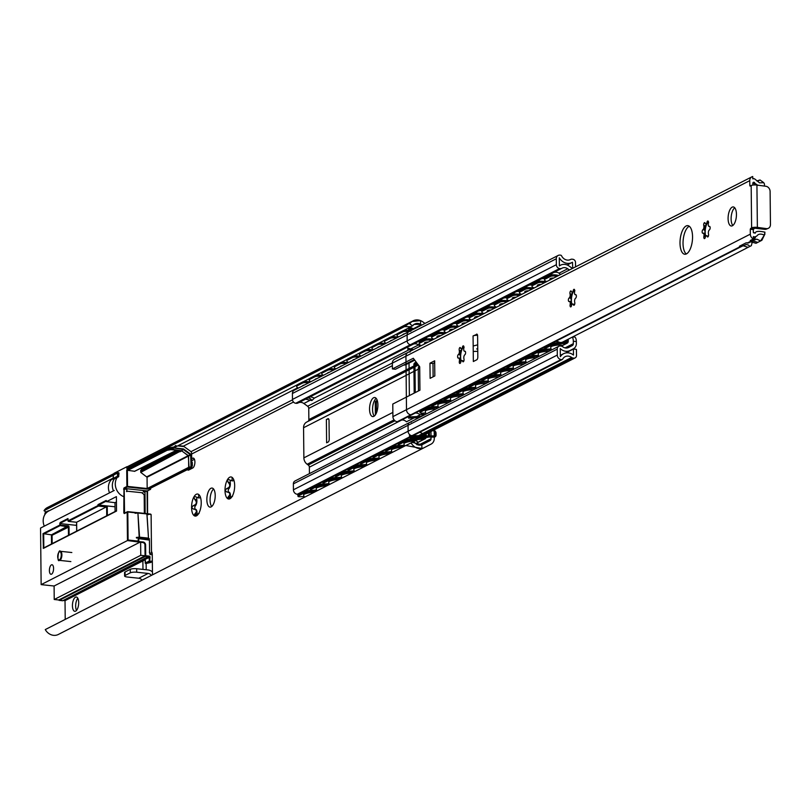 <?xml version="1.0" encoding="UTF-8"?>
<svg xmlns="http://www.w3.org/2000/svg" width="811" height="811" viewBox="0 0 811 811"><rect width="100%" height="100%" fill="white"/><g stroke="black" fill="none" stroke-linecap="round" stroke-linejoin="round"><path stroke-width="1.22" d="M199.07 513.424L194.082 515.614L194.833 513.87C197.326 511.244 196.83 509.632 193.332 509.034L191.568 507.524L193.292 505.628C196.779 504.32 197.235 502.222 194.681 499.323L193.88 496.981L194.904 496.545L198.533 497.903L198.715 494.507A11.09 4.714 96.1 0 1 199.648 495.562A11.09 4.714 96.1 0 1 201.229 502.597A11.09 4.714 96.1 0 1 198.908 513.14A11.09 4.714 96.1 0 1 197.549 515.036A11.09 4.714 96.1 0 1 194.082 515.614A11.09 4.714 96.1 0 1 191.568 507.524A11.09 4.714 96.1 0 1 193.88 496.981A11.09 4.714 96.1 0 1 198.715 494.507L200.226 496.494M199.577 495.541L198.715 494.507M193.941 509.105L195.441 509.267A4.491 1.906 96.1 0 1 195.542 509.267L193.2 509.024M195.542 509.267A4.491 1.906 96.1 0 1 196.941 514.103A1.794 0.76 -83.9 0 0 196.911 514.407M200.358 497.052A4.491 1.906 96.1 0 1 199.03 497.954A4.491 1.906 96.1 0 1 198.847 497.913M197.043 497.478A1.794 0.76 -83.9 0 0 196.789 499.546A4.491 1.906 96.1 0 1 195.4 505.861A1.794 0.76 -83.9 0 0 194.802 507.737A1.794 0.76 -83.9 0 0 195.319 509.247M232.514 496.352L227.516 498.532L228.276 496.798C230.77 494.163 230.273 492.551 226.776 491.963L225.002 490.452L226.735 488.557C230.212 487.249 230.679 485.15 228.124 482.251L227.323 479.899L228.337 479.473L231.976 480.832L232.159 477.436A11.09 4.714 96.1 0 1 233.092 478.49A11.09 4.714 96.1 0 1 234.673 485.515A11.09 4.714 96.1 0 1 232.351 496.068A11.09 4.714 96.1 0 1 230.993 497.954A11.09 4.714 96.1 0 1 227.516 498.532A11.09 4.714 96.1 0 1 225.002 490.452A11.09 4.714 96.1 0 1 227.323 479.899A11.09 4.714 96.1 0 1 232.159 477.436L233.669 479.413M233.021 478.47L232.159 477.436M227.384 492.034L228.874 492.196A4.491 1.906 96.1 0 1 228.986 492.196L226.644 491.953M228.986 492.196A4.491 1.906 96.1 0 1 230.385 497.021A1.794 0.76 -83.9 0 0 230.354 497.336M233.801 479.97A4.491 1.906 96.1 0 1 232.473 480.882A4.491 1.906 96.1 0 1 232.291 480.842M230.486 480.396A1.794 0.76 -83.9 0 0 230.233 482.474A4.491 1.906 96.1 0 1 228.844 488.78A1.794 0.76 -83.9 0 0 228.246 490.665A1.794 0.76 -83.9 0 0 228.753 492.176M213.587 489.023A9.59 4.075 -83.9 0 0 210.211 497.498A9.59 4.075 -83.9 0 0 211.712 506.51M211.124 506.895A9.59 4.075 96.1 0 1 209.998 507.128A9.59 4.075 96.1 0 1 206.977 497.153A9.59 4.075 96.1 0 1 212.056 488.06A9.59 4.075 96.1 0 1 215.189 496.737A9.59 4.075 96.1 0 1 211.124 506.895M142.026 580.189A4.795 4.187 -117 0 0 138.752 578.243L127.317 577.016A4.795 1.166 -0.6 0 1 124.61 575.992A4.795 1.166 -0.6 0 1 125.087 575.475L130.307 572.819A4.795 1.166 -0.6 0 1 136.714 572.211L136.674 568.724A4.795 1.166 179.4 0 0 130.267 569.332L130.307 572.819M125.087 575.475L125.056 571.988A4.795 1.166 179.4 0 0 124.57 572.505L124.61 575.992M125.056 571.988L130.267 569.332M136.674 568.724L148.109 569.961A8.394 7.319 -117 0 1 152.448 571.887M151.414 575.394A4.795 4.187 63 0 0 148.149 573.448L136.714 572.211M77.836 598.285A7.198 3.062 -83.9 0 0 76.528 610.399M78.697 602.563A7.198 3.062 96.1 0 1 74.794 611.322A7.198 3.062 96.1 0 1 72.524 603.84A7.198 3.062 96.1 0 1 76.335 597.018A7.198 3.062 96.1 0 1 78.697 602.563M151.495 551.51A4.795 2.038 96.1 0 1 152.265 554.673L152.478 574.847M151.86 552.2L152.022 552.707M146.132 563.493L146.203 569.748M142.969 569.403L142.878 560.918M191.66 458.722L192.653 458.215A5.038 2.139 96.1 0 1 193.241 458.093A5.038 2.139 96.1 0 1 194.883 462.655A5.038 2.139 96.1 0 1 192.754 467.988L188.781 470.015A5.038 2.139 96.1 0 1 188.193 470.137A5.038 2.139 96.1 0 1 187.321 469.539M194.437 459.31L191.913 460.597A5.038 2.139 -83.9 0 0 191.7 460.729M421.882 448.483L405.814 445.503L412.211 442.35L421.842 444.793A7.198 6.275 63 0 0 422.46 444.519A7.198 6.275 63 0 0 422.49 444.509L429.992 440.616A2.403 2.088 63 0 0 431.046 438.721L430.976 431.503L431.046 438.721A2.403 2.088 -117 0 1 429.992 440.616L422.49 444.509A7.198 6.275 -117 0 1 413.894 441.498L411.045 442.836A10.786 9.408 -117 0 0 424.133 447.702A10.786 9.408 -117 0 1 424.092 447.723A10.786 9.408 -117 0 1 421.882 448.483L421.842 444.793M420.585 324.309L413.965 324.43L411.005 326.752L404.577 326.6L411.724 321.541L420.544 320.609A10.786 9.408 -117 0 1 422.815 321.876L424.974 323.437L422.815 321.876A10.786 9.408 -117 0 0 409.798 323.934L412.687 325.89A7.198 6.275 -117 0 1 421.233 324.724A7.198 6.275 63 0 0 420.585 324.309L420.544 320.609M404.577 326.6L129.547 467.014M113.155 475.388L44.027 510.677L45.994 512.015A2.403 2.088 63 0 0 44.919 513.921L44.929 514.488M411.005 326.752L403.635 330.513M397.39 333.706L391.095 336.92M384.85 340.103L378.555 343.317M372.31 346.51L366.014 349.723M359.77 352.907L353.474 356.12M347.22 359.314L340.934 362.527M334.679 365.72L328.394 368.934M322.139 372.117L315.844 375.331M309.599 378.524L303.304 381.738M297.059 384.921L174.112 447.692M113.297 478.743L111.208 479.808M114.047 473.523L47.383 507.554A10.786 9.408 63 0 0 44.027 510.677M405.814 445.503L45.274 629.579A10.786 9.408 63 0 0 58.321 634.466A10.786 9.408 63 0 0 58.372 634.445L424.052 447.743M421.74 325.089L421.233 324.724L421.74 325.089M145.149 559.752L65.022 600.667L65.215 619.401M431.107 444.093L424.133 447.702L431.107 444.093A7.198 6.275 -117 0 0 434.28 438.396A7.198 6.275 -117 0 1 431.107 444.093M434.189 429.86L434.28 438.396L434.189 429.86M375.392 414.867L375.26 402.56A1.196 0.507 96.1 0 1 375.777 401.131L377.247 400.37M426.13 433.976L426.16 436.906A2.403 2.088 -117 0 1 424.417 439.004L412.089 440.109L411.887 438.944L424.204 437.839A1.196 1.044 63 0 0 425.076 436.784L425.055 434.524M377.419 400.958L376.851 401.242A1.196 0.507 -83.9 0 0 376.345 402.672L376.446 412.911M310.086 382.093A5.991 1.886 -170.8 0 0 302.696 381.961L297.475 384.627A5.991 1.886 -170.8 0 0 296.867 385.286L296.684 386.411A5.991 1.886 9.2 0 1 297.292 385.752L297.475 384.627M302.696 381.961L302.513 383.086A5.991 1.886 9.2 0 1 308.504 382.904M302.513 383.086L297.292 385.752M298.357 388.084A5.991 1.886 9.2 0 1 296.684 386.411M302.432 386.006A6.67 2.098 9.2 0 1 303.071 385.387A6.67 2.098 9.2 0 1 304.429 384.982M304.003 496.423L301.317 496.667A5.991 0.973 -10.1 0 1 298.022 496.383A5.991 0.973 -10.1 0 1 298.63 495.815L298.428 494.649A5.991 0.973 169.9 0 0 297.819 495.217L298.022 496.383M310.937 490.229A5.991 0.973 169.9 0 0 303.649 491.983L298.428 494.649M303.649 491.983L303.861 493.149L298.63 495.815M303.861 493.149A5.991 0.973 -10.1 0 1 311.769 491.334L311.586 490.331M322.626 375.696A5.991 1.886 -170.8 0 0 315.236 375.564L310.015 378.23A5.991 1.886 -170.8 0 0 309.407 378.889L309.224 380.014A5.991 1.886 9.2 0 1 309.832 379.355L310.015 378.23M315.236 375.564L315.053 376.689A5.991 1.886 9.2 0 1 321.044 376.507M315.053 376.689L309.832 379.355M310.897 381.687A5.991 1.886 9.2 0 1 309.224 380.014M314.972 379.599A6.67 2.098 9.2 0 1 315.611 378.98A6.67 2.098 9.2 0 1 316.969 378.585M316.543 490.026L313.857 490.27A5.991 0.973 -10.1 0 1 310.572 489.976A5.991 0.973 -10.1 0 1 311.171 489.408L310.968 488.242A5.991 0.973 169.9 0 0 310.36 488.82L310.572 489.976M323.477 483.832A5.991 0.973 169.9 0 0 316.189 485.576L310.968 488.242M316.189 485.576L316.402 486.742L311.171 489.408M316.402 486.742A5.991 0.973 -10.1 0 1 324.309 484.927L324.126 483.924M335.166 369.289A5.991 1.886 -170.8 0 0 327.776 369.157L322.555 371.823A5.991 1.886 -170.8 0 0 321.947 372.482L321.764 373.607A5.991 1.886 9.2 0 1 322.373 372.948L322.555 371.823M327.776 369.157L327.593 370.282A5.991 1.886 9.2 0 1 333.585 370.1M327.593 370.282L322.373 372.948M323.437 375.28A5.991 1.886 9.2 0 1 321.764 373.607M327.512 373.202A6.67 2.098 9.2 0 1 328.151 372.584A6.67 2.098 9.2 0 1 329.509 372.178M329.084 483.62L326.397 483.863A5.991 0.973 -10.1 0 1 323.113 483.579A5.991 0.973 -10.1 0 1 323.711 483.011L323.508 481.846A5.991 0.973 169.9 0 0 322.9 482.413L323.113 483.579M336.018 477.426A5.991 0.973 169.9 0 0 328.739 479.179L323.508 481.846M328.739 479.179L328.942 480.345L323.711 483.011M328.942 480.345A5.991 0.973 -10.1 0 1 336.849 478.531L336.666 477.527M347.706 362.892A5.991 1.886 -170.8 0 0 340.316 362.76L335.095 365.426A5.991 1.886 -170.8 0 0 334.497 366.085L334.314 367.201A5.991 1.886 9.2 0 1 334.913 366.552L335.095 365.426M340.316 362.76L340.133 363.875A5.991 1.886 9.2 0 1 346.125 363.693M340.133 363.875L334.913 366.552M335.977 368.873A5.991 1.886 9.2 0 1 334.314 367.201M340.052 366.795A6.67 2.098 9.2 0 1 340.691 366.177A6.67 2.098 9.2 0 1 342.049 365.781M341.624 477.223L338.937 477.466A5.991 0.973 -10.1 0 1 335.653 477.172A5.991 0.973 -10.1 0 1 336.261 476.604L336.048 475.439A5.991 0.973 169.9 0 0 335.44 476.006L335.653 477.172M348.558 471.029A5.991 0.973 169.9 0 0 341.279 472.772L336.048 475.439M341.279 472.772L341.482 473.938L336.261 476.604M341.482 473.938A5.991 0.973 -10.1 0 1 349.389 472.124L349.206 471.12M360.246 356.485A5.991 1.886 -170.8 0 0 352.856 356.353L347.635 359.02A5.991 1.886 -170.8 0 0 347.037 359.678L346.855 360.804A5.991 1.886 9.2 0 1 347.453 360.145L347.635 359.02M352.856 356.353L352.673 357.479A5.991 1.886 9.2 0 1 358.665 357.296M352.673 357.479L347.453 360.145M348.517 362.476A5.991 1.886 9.2 0 1 346.855 360.804M352.592 360.398A6.67 2.098 9.2 0 1 353.231 359.78A6.67 2.098 9.2 0 1 354.589 359.374M354.174 470.816L351.477 471.059A5.991 0.973 -10.1 0 1 348.193 470.775A5.991 0.973 -10.1 0 1 348.801 470.208L348.588 469.042A5.991 0.973 169.9 0 0 347.98 469.61L348.193 470.775M361.098 464.622A5.991 0.973 169.9 0 0 353.819 466.376L348.588 469.042M353.819 466.376L354.022 467.531L348.801 470.208M354.022 467.531A5.991 0.973 -10.1 0 1 361.929 465.727L361.747 464.723M372.786 350.078A5.991 1.886 -170.8 0 0 365.396 349.946L360.175 352.623A5.991 1.886 -170.8 0 0 359.577 353.272L359.395 354.397A5.991 1.886 9.2 0 1 359.993 353.738L360.175 352.623M365.396 349.946L365.214 351.072A5.991 1.886 9.2 0 1 371.205 350.889M365.214 351.072L359.993 353.738M361.057 356.07A5.991 1.886 9.2 0 1 359.395 354.397M365.132 353.991A6.67 2.098 9.2 0 1 365.771 353.373A6.67 2.098 9.2 0 1 367.13 352.978M366.714 464.419L364.017 464.652A5.991 0.973 -10.1 0 1 360.733 464.368A5.991 0.973 -10.1 0 1 361.341 463.801L361.128 462.635A5.991 0.973 169.9 0 0 360.52 463.203L360.733 464.368M373.648 458.215A5.991 0.973 169.9 0 0 366.359 459.969L361.128 462.635M366.359 459.969L366.562 461.135L361.341 463.801M366.562 461.135A5.991 0.973 -10.1 0 1 374.469 459.32L374.297 458.316M385.326 343.682A5.991 1.886 -170.8 0 0 377.936 343.55L372.715 346.216A5.991 1.886 -170.8 0 0 372.117 346.875L371.935 348A5.991 1.886 9.2 0 1 372.533 347.341L372.715 346.216M377.936 343.55L377.754 344.675A5.991 1.886 9.2 0 1 383.745 344.493M377.754 344.675L372.533 347.341M373.597 349.673A5.991 1.886 9.2 0 1 371.935 348M377.673 347.584A6.67 2.098 9.2 0 1 378.311 346.966A6.67 2.098 9.2 0 1 379.67 346.571M379.254 458.012L376.557 458.256A5.991 0.973 -10.1 0 1 373.273 457.972A5.991 0.973 -10.1 0 1 373.881 457.394L373.668 456.238A5.991 0.973 169.9 0 0 373.06 456.806L373.273 457.972M386.188 451.818A5.991 0.973 169.9 0 0 378.899 453.562L373.668 456.238M378.899 453.562L379.102 454.728L373.881 457.394M379.102 454.728A5.991 0.973 -10.1 0 1 387.009 452.923L386.837 451.909M397.866 337.275A5.991 1.886 -170.8 0 0 390.476 337.143L385.255 339.809A5.991 1.886 -170.8 0 0 384.657 340.468L384.475 341.593A5.991 1.886 9.2 0 1 385.073 340.934L385.255 339.809M390.476 337.143L390.294 338.268A5.991 1.886 9.2 0 1 396.285 338.086M390.294 338.268L385.073 340.934M386.137 343.266A5.991 1.886 9.2 0 1 384.475 341.593M390.213 341.188A6.67 2.098 9.2 0 1 390.851 340.569A6.67 2.098 9.2 0 1 392.21 340.164M391.794 451.605L389.098 451.849A5.991 0.973 -10.1 0 1 385.813 451.565A5.991 0.973 -10.1 0 1 386.421 450.997L386.208 449.831A5.991 0.973 169.9 0 0 385.6 450.399L385.813 451.565M398.728 445.411A5.991 0.973 169.9 0 0 391.439 447.165L386.208 449.831M391.439 447.165L391.642 448.331A5.991 0.973 -10.1 0 1 399.549 446.516L399.377 445.513M404.03 442.005A6.67 6.67 0 0 0 404.709 446.07L399.549 446.516M304.399 494.193A6.67 1.075 -10.1 0 1 314.567 492.095M316.939 487.796A6.67 1.075 -10.1 0 1 327.107 485.688M329.479 481.389A6.67 1.075 -10.1 0 1 339.647 479.291M342.029 474.982A6.67 1.075 -10.1 0 1 352.187 472.884M354.569 468.586A6.67 1.075 -10.1 0 1 364.727 466.487M367.109 462.179A6.67 1.075 -10.1 0 1 377.267 460.08M379.649 455.782A6.67 1.075 -10.1 0 1 389.807 453.684M392.189 449.375A6.67 1.075 -10.1 0 1 402.347 447.277M410.407 330.878A5.991 1.886 -170.8 0 0 403.016 330.746L397.795 333.412A5.991 1.886 -170.8 0 0 397.197 334.071L397.015 335.186A5.991 1.886 9.2 0 1 397.613 334.537L397.795 333.412M403.016 330.746L402.834 331.861A5.991 1.886 9.2 0 1 408.825 331.689M402.834 331.861L397.613 334.537M398.677 336.869A5.991 1.886 9.2 0 1 397.015 335.186M402.753 334.781A6.67 2.098 9.2 0 1 403.391 334.162A6.67 2.098 9.2 0 1 404.75 333.767M404.334 445.209L401.638 445.452A5.991 0.973 -10.1 0 1 398.353 445.158A5.991 0.973 -10.1 0 1 398.961 444.59L398.748 443.424A5.991 0.973 169.9 0 0 398.15 443.992L398.353 445.158M411.887 438.944A5.991 0.973 169.9 0 0 403.979 440.758L404.182 441.924L398.961 444.59M403.979 440.758L398.748 443.424M404.182 441.924A5.991 0.973 -10.1 0 1 412.089 440.109M404.73 442.978A6.67 1.075 -10.1 0 1 412.018 441.133A6.67 1.075 -10.1 0 1 417.178 441.275A6.67 1.075 -10.1 0 1 417.107 441.478M316.908 490.868L311.769 491.334M328.79 480.416A6.67 6.67 0 0 0 329.459 484.491L324.309 484.927M341.33 474.019A6.67 6.67 0 0 0 341.999 478.084L336.849 478.531M354.529 471.667L349.389 472.124M366.41 461.216A6.67 6.67 0 0 0 367.089 465.281L361.929 465.727M379.609 458.854L374.469 459.32M392.159 452.457L387.009 452.923M391.642 448.331L386.421 450.997M307.886 397.968A4.795 4.258 -109.5 0 1 311.89 400.553L305.544 399.154M305.311 399.276L561.82 268.319A3.599 3.132 -117 0 1 560.219 268.603L559.631 268.542A3.599 3.132 -117 0 1 556.356 264.7L556.295 258.77A4.197 3.66 -117 0 1 558.161 255.445A4.197 3.66 -117 0 1 560.026 255.11L560.644 255.171A1.196 1.044 -117 0 1 561.597 255.881A7.198 6.275 63 0 0 570.498 259.52A7.198 6.275 63 0 0 570.63 259.449A3.001 2.615 -117 0 1 572.019 259.185L572.789 259.267A3.001 2.615 -117 0 1 575.516 262.47L575.557 266.86M308.515 397.643L310.542 396.782L314.425 398.079L311.89 400.553M569.413 270.002L567.71 268.765A6.235 5.434 63 0 0 562.124 268.147A6.235 5.434 63 0 0 561.932 268.259A3.599 3.132 -117 0 1 561.82 268.319M298.509 402.753A6.235 5.434 -117 0 1 303.841 403.493L307.643 406.25A2.403 2.088 -117 0 1 308.738 408.379L308.859 419.591A2.403 2.088 -117 0 1 307.795 421.487L306.73 422.044A7.198 6.275 63 0 0 303.557 427.742L303.872 457.87A7.198 6.275 63 0 0 307.166 464.257L308.251 465.048A2.403 2.088 -117 0 1 309.356 467.177L309.427 473.624M558.161 255.445L294.292 390.162A4.197 3.66 63 0 0 292.416 393.497L292.477 399.428A3.599 3.132 63 0 0 295.751 403.26L296.35 403.32A3.599 3.132 63 0 0 298.053 402.976L304.946 399.468M573.671 337.072A5.991 2.545 96.1 0 1 574.37 336.92A5.991 2.545 96.1 0 1 576.347 341.553L576.368 343.519A6.589 5.748 -117 0 1 573.458 348.74L570.082 350.494A9.59 8.363 -117 0 1 570.042 350.514A9.59 8.363 -117 0 1 560.249 348.548L560.34 356.688A10.553 9.205 -117 0 1 563.584 353.697A10.553 9.205 -117 0 1 573.468 355.066L573.407 349.034L576.428 349.369L576.489 355.502A3.001 2.615 -117 0 1 573.823 358.127L573.053 358.036A3.001 2.615 -117 0 1 571.654 357.469A7.198 6.275 63 0 0 565.105 356.688A7.198 6.275 63 0 0 562.672 359.111A1.196 1.044 -117 0 1 561.739 359.608L561.121 359.547A4.197 3.66 -117 0 1 557.299 355.066L557.238 349.135A3.599 3.132 -117 0 1 560.442 345.993L561.03 346.064A3.599 3.132 -117 0 1 562.753 346.773A6.235 5.434 63 0 0 568.511 347.524A6.235 5.434 63 0 0 568.541 347.513L572.292 345.567A2.403 2.088 63 0 0 573.347 343.671L573.326 341.228A5.991 2.545 -83.9 0 0 572.262 337.143M311.059 487.776A23.975 20.457 -123.7 0 1 312.042 487.695M315.966 485.272L315.58 485.89M328.678 418.983A4.552 1.105 179.4 0 0 326.377 419.54L327.958 418.729A2.403 1.024 -83.9 0 1 328.242 418.669A2.403 1.024 -83.9 0 1 329.033 420.524L329.225 439.126A2.403 1.024 -83.9 0 1 328.202 441.995L326.62 442.796A4.552 1.105 -0.6 0 1 326.681 442.765M376.192 398.363A9.59 4.075 -83.9 0 0 372.695 406.94A9.59 4.075 -83.9 0 0 374.287 416.063M373.83 416.357A9.59 4.075 96.1 0 1 372.705 416.59A9.59 4.075 96.1 0 1 369.674 406.615A9.59 4.075 96.1 0 1 374.753 397.522A9.59 4.075 96.1 0 1 377.885 406.199A9.59 4.075 96.1 0 1 373.83 416.357M572.748 268.299L572.495 262.247A10.553 9.205 -117 0 1 572.019 262.511A10.553 9.205 -117 0 1 559.296 257.797L559.387 265.947A9.59 8.363 -117 0 1 560.604 265.156A9.59 8.363 -117 0 1 569.19 266.109L572.434 268.461M573.407 349.034L565.733 352.957M558.84 346.277L294.971 481.004A3.599 3.132 63 0 0 293.369 483.863L293.43 489.793A4.197 3.66 63 0 0 297.242 494.264L297.86 494.335A1.196 1.044 63 0 0 298.783 493.858M421.355 345.598A5.991 1.815 7.4 0 1 419.115 343.834A5.991 1.815 7.4 0 1 419.713 343.175L419.865 342.039A5.991 1.815 -172.6 0 0 419.267 342.698L419.115 343.834M433.023 339.637L433.044 339.464A5.991 1.815 -172.6 0 0 425.086 339.373L424.944 340.508L419.713 343.175M425.086 339.373L419.865 342.039M424.751 343.864A5.707 1.723 7.4 0 1 424.437 343.185A5.707 1.723 7.4 0 1 428.279 342.06M424.944 340.508A5.991 1.815 7.4 0 1 431.675 340.326M425.653 412.971L423.312 413.103A5.991 1.064 -8.3 0 1 419.997 412.637A5.991 1.064 -8.3 0 1 420.595 412.049L420.422 410.883A5.991 1.064 171.7 0 0 419.824 411.471L419.997 412.637M433.256 406.615A5.991 1.064 171.7 0 0 425.653 408.217L420.422 410.883M425.653 408.217L425.826 409.383L420.595 412.049M425.826 409.383A5.991 1.064 -8.3 0 1 433.763 407.761L433.601 406.666M433.895 339.191A5.991 1.815 7.4 0 1 431.655 337.427A5.991 1.815 7.4 0 1 432.253 336.768L432.405 335.632A5.991 1.815 -172.6 0 0 431.807 336.291L431.655 337.427M445.563 333.23L445.584 333.068A5.991 1.815 -172.6 0 0 437.626 332.966L432.405 335.632M437.626 332.966L437.484 334.102A5.991 1.815 7.4 0 1 444.215 333.919M438.193 406.575L435.852 406.696A5.991 1.064 -8.3 0 1 432.537 406.23A5.991 1.064 -8.3 0 1 433.135 405.652L432.962 404.476A5.991 1.064 171.7 0 0 432.364 405.064L432.537 406.23M445.797 400.218A5.991 1.064 171.7 0 0 438.193 401.81L432.962 404.476M438.193 401.81L438.366 402.976L433.135 405.652M438.366 402.976A5.991 1.064 -8.3 0 1 446.303 401.364L446.141 400.269M446.435 332.794A5.991 1.815 7.4 0 1 444.195 331.03A5.991 1.815 7.4 0 1 444.793 330.371L444.945 329.236A5.991 1.815 -172.6 0 0 444.347 329.895L444.195 331.03M458.103 326.833L458.124 326.661A5.991 1.815 -172.6 0 0 450.166 326.569L444.945 329.236M450.166 326.569L450.024 327.695A5.991 1.815 7.4 0 1 456.755 327.522M450.734 400.168L448.392 400.299A5.991 1.064 -8.3 0 1 445.077 399.833A5.991 1.064 -8.3 0 1 445.675 399.245L445.503 398.079A5.991 1.064 171.7 0 0 444.904 398.667L445.077 399.833M458.337 393.811A5.991 1.064 171.7 0 0 450.734 395.413L445.503 398.079M450.734 395.413L450.906 396.579L445.675 399.245M450.906 396.579A5.991 1.064 -8.3 0 1 458.844 394.957L458.681 393.862M458.975 326.387A5.991 1.815 7.4 0 1 456.735 324.623A5.991 1.815 7.4 0 1 457.333 323.964L457.485 322.829A5.991 1.815 -172.6 0 0 456.887 323.488L456.735 324.623M470.644 320.426L470.664 320.264A5.991 1.815 -172.6 0 0 462.706 320.163L457.485 322.829M462.706 320.163L462.564 321.298A5.991 1.815 7.4 0 1 469.305 321.115M463.274 393.771L460.932 393.893A5.991 1.064 -8.3 0 1 457.617 393.426A5.991 1.064 -8.3 0 1 458.215 392.838L458.043 391.672A5.991 1.064 171.7 0 0 457.445 392.26L457.617 393.426M470.877 387.405A5.991 1.064 171.7 0 0 463.274 389.006L458.043 391.672M463.274 389.006L463.446 390.172L458.215 392.838M463.446 390.172A5.991 1.064 -8.3 0 1 471.384 388.56L471.221 387.465M471.515 319.99A5.991 1.815 7.4 0 1 469.275 318.216A5.991 1.815 7.4 0 1 469.883 317.557L470.025 316.432A5.991 1.815 -172.6 0 0 469.427 317.091L469.275 318.216M483.184 314.029L483.204 313.857A5.991 1.815 -172.6 0 0 475.246 313.756L470.025 316.432M475.246 313.756L475.104 314.891A5.991 1.815 7.4 0 1 481.846 314.709M475.824 387.364L473.472 387.486A5.991 1.064 -8.3 0 1 470.157 387.029A5.991 1.064 -8.3 0 1 470.755 386.441L470.583 385.276A5.991 1.064 171.7 0 0 469.985 385.854L470.157 387.029M483.417 381.008A5.991 1.064 171.7 0 0 475.814 382.61L470.583 385.276M475.814 382.61L475.986 383.775L470.755 386.441M475.986 383.775A5.991 1.064 -8.3 0 1 483.924 382.153L483.761 381.058M484.055 313.583A5.991 1.815 7.4 0 1 481.815 311.819A5.991 1.815 7.4 0 1 482.423 311.16L482.565 310.025A5.991 1.815 -172.6 0 0 481.967 310.684L481.815 311.819M495.724 307.622L495.744 307.46A5.991 1.815 -172.6 0 0 487.796 307.359L482.565 310.025M487.796 307.359L487.644 308.494A5.991 1.815 7.4 0 1 494.386 308.312M488.364 380.957L486.012 381.089A5.991 1.064 -8.3 0 1 482.697 380.623A5.991 1.064 -8.3 0 1 483.295 380.035L483.133 378.869A5.991 1.064 171.7 0 0 482.525 379.457L482.697 380.623M495.957 374.601A5.991 1.064 171.7 0 0 488.354 376.203L483.133 378.869M488.354 376.203L488.526 377.368L483.295 380.035M488.526 377.368A5.991 1.064 -8.3 0 1 496.464 375.746L496.302 374.652M496.596 307.176A5.991 1.815 7.4 0 1 494.355 305.412A5.991 1.815 7.4 0 1 494.963 304.754L495.105 303.618A5.991 1.815 -172.6 0 0 494.507 304.287L494.355 305.412M508.264 301.226L508.284 301.053A5.991 1.815 -172.6 0 0 500.336 300.952L495.105 303.618M500.336 300.952L500.184 302.087A5.991 1.815 7.4 0 1 506.926 301.905M500.904 374.56L498.552 374.682A5.991 1.064 -8.3 0 1 495.237 374.216A5.991 1.064 -8.3 0 1 495.835 373.638L495.673 372.472A5.991 1.064 171.7 0 0 495.065 373.05L495.237 374.216M508.497 368.204A5.991 1.064 171.7 0 0 500.894 369.796L495.673 372.472M500.894 369.796L501.066 370.972L495.835 373.638M501.066 370.972A5.991 1.064 -8.3 0 1 509.004 369.35L508.842 368.255M509.136 300.78A5.991 1.815 7.4 0 1 506.905 299.016A5.991 1.815 7.4 0 1 507.504 298.357L507.645 297.221A5.991 1.815 -172.6 0 0 507.047 297.88L506.905 299.016M520.804 294.819L520.834 294.646A5.991 1.815 -172.6 0 0 512.876 294.555L507.645 297.221M512.876 294.555L512.724 295.68A5.991 1.815 7.4 0 1 519.466 295.508M513.444 368.153L511.092 368.285A5.991 1.064 -8.3 0 1 507.777 367.819A5.991 1.064 -8.3 0 1 508.385 367.231L508.213 366.065A5.991 1.064 171.7 0 0 507.605 366.653L507.777 367.819M521.037 361.797A5.991 1.064 171.7 0 0 513.434 363.399L508.213 366.065M513.434 363.399L513.606 364.565L508.385 367.231M513.606 364.565A5.991 1.064 -8.3 0 1 521.544 362.943L521.382 361.848M521.676 294.373A5.991 1.815 7.4 0 1 519.445 292.609A5.991 1.815 7.4 0 1 520.044 291.95L520.186 290.814A5.991 1.815 -172.6 0 0 519.587 291.473L519.445 292.609M533.344 288.412L533.374 288.25A5.991 1.815 -172.6 0 0 525.416 288.148L520.186 290.814M525.416 288.148L525.264 289.284A5.991 1.815 7.4 0 1 532.006 289.101M525.984 361.757L523.632 361.878A5.991 1.064 -8.3 0 1 520.317 361.412A5.991 1.064 -8.3 0 1 520.926 360.834L520.753 359.658A5.991 1.064 171.7 0 0 520.145 360.246L520.317 361.412M533.577 355.4A5.991 1.064 171.7 0 0 525.974 356.992L520.753 359.658M525.974 356.992L526.146 358.158L520.926 360.834M526.146 358.158A5.991 1.064 -8.3 0 1 534.084 356.546L533.922 355.451M534.216 287.976A5.991 1.815 7.4 0 1 531.986 286.212A5.991 1.815 7.4 0 1 532.584 285.543L532.726 284.418A5.991 1.815 -172.6 0 0 532.128 285.077L531.986 286.212M545.884 282.015L545.915 281.843A5.991 1.815 -172.6 0 0 537.957 281.752L532.726 284.418M537.957 281.752L537.805 282.877L532.584 285.543M537.805 282.877A5.991 1.815 7.4 0 1 544.546 282.704M538.524 355.35L536.172 355.471A5.991 1.064 -8.3 0 1 532.857 355.015A5.991 1.064 -8.3 0 1 533.466 354.427L533.293 353.261A5.991 1.064 171.7 0 0 532.685 353.849L532.857 355.015M546.117 348.994A5.991 1.064 171.7 0 0 538.514 350.595L538.686 351.761L533.466 354.427M538.514 350.595L533.293 353.261M538.24 353.637A5.707 1.014 -8.3 0 1 538.169 353.505A5.707 1.014 -8.3 0 1 542.255 351.923A5.707 1.014 -8.3 0 1 548.682 351.467M551.46 349.886L546.624 350.139L546.462 349.044M538.686 351.761A5.991 1.064 -8.3 0 1 546.624 350.139M437.291 337.457A5.707 1.723 7.4 0 1 436.977 336.778A5.707 1.723 7.4 0 1 440.819 335.653M449.831 331.06A5.707 1.723 7.4 0 1 449.517 330.381A5.707 1.723 7.4 0 1 453.369 329.256M462.371 324.653A5.707 1.723 7.4 0 1 462.057 323.974A5.707 1.723 7.4 0 1 465.909 322.849M474.911 318.257A5.707 1.723 7.4 0 1 474.597 317.577A5.707 1.723 7.4 0 1 478.449 316.442M487.452 311.85A5.707 1.723 7.4 0 1 487.137 311.171A5.707 1.723 7.4 0 1 490.99 310.045M499.992 305.443A5.707 1.723 7.4 0 1 499.677 304.764A5.707 1.723 7.4 0 1 503.53 303.638M512.532 299.046A5.707 1.723 7.4 0 1 512.217 298.367A5.707 1.723 7.4 0 1 516.07 297.242M525.072 292.639A5.707 1.723 7.4 0 1 524.758 291.96A5.707 1.723 7.4 0 1 528.61 290.835M537.612 286.242A5.707 1.723 7.4 0 1 537.298 285.563A5.707 1.723 7.4 0 1 541.15 284.438M425.38 411.258A5.707 1.014 -8.3 0 1 425.299 411.136A5.707 1.014 -8.3 0 1 429.394 409.545A5.707 1.014 -8.3 0 1 435.811 409.089M437.92 404.861A5.707 1.014 -8.3 0 1 437.849 404.73A5.707 1.014 -8.3 0 1 441.934 403.138A5.707 1.014 -8.3 0 1 448.351 402.692M450.46 398.454A5.707 1.014 -8.3 0 1 450.389 398.323A5.707 1.014 -8.3 0 1 454.474 396.741A5.707 1.014 -8.3 0 1 460.891 396.285M463 392.048A5.707 1.014 -8.3 0 1 462.929 391.926A5.707 1.014 -8.3 0 1 467.014 390.334A5.707 1.014 -8.3 0 1 473.431 389.888M475.54 385.651A5.707 1.014 -8.3 0 1 475.469 385.519A5.707 1.014 -8.3 0 1 479.554 383.938A5.707 1.014 -8.3 0 1 485.971 383.481M488.08 379.244A5.707 1.014 -8.3 0 1 488.009 379.122A5.707 1.014 -8.3 0 1 492.095 377.531A5.707 1.014 -8.3 0 1 498.512 377.085M500.62 372.847A5.707 1.014 -8.3 0 1 500.549 372.715A5.707 1.014 -8.3 0 1 504.635 371.124A5.707 1.014 -8.3 0 1 511.052 370.678M513.16 366.44A5.707 1.014 -8.3 0 1 513.089 366.319A5.707 1.014 -8.3 0 1 517.175 364.727A5.707 1.014 -8.3 0 1 523.592 364.271M525.7 360.043A5.707 1.014 -8.3 0 1 525.629 359.912A5.707 1.014 -8.3 0 1 529.715 358.32A5.707 1.014 -8.3 0 1 536.142 357.874M546.756 281.569A5.991 1.815 7.4 0 1 544.526 279.805A5.991 1.815 7.4 0 1 545.124 279.146L545.266 278.011A5.991 1.815 -172.6 0 0 544.668 278.67L544.526 279.805M558.434 275.608L558.455 275.446A5.991 1.815 -172.6 0 0 550.497 275.345L545.266 278.011M550.497 275.345L550.345 276.48A5.991 1.815 7.4 0 1 557.086 276.298M550.152 279.836A5.707 1.723 7.4 0 1 549.838 279.156A5.707 1.723 7.4 0 1 553.69 278.031M550.345 276.48L545.124 279.146M551.064 348.953L548.712 349.075A5.991 1.064 -8.3 0 1 545.397 348.608A5.991 1.064 -8.3 0 1 546.006 348.02L545.833 346.855A5.991 1.064 171.7 0 0 545.225 347.443L545.397 348.608M568.227 339.201L568.247 341.249A2.403 2.088 -117 0 1 566.433 343.347L559.164 343.742L558.992 342.566A5.991 1.064 171.7 0 0 551.054 344.188L551.227 345.354L546.006 348.02M551.054 344.188L545.833 346.855M550.781 347.23A5.707 1.014 -8.3 0 1 550.71 347.108A5.707 1.014 -8.3 0 1 556.204 345.273A5.707 1.014 -8.3 0 1 562.003 345.445A5.707 1.014 -8.3 0 1 561.972 345.587M551.227 345.354A5.991 1.064 -8.3 0 1 559.164 343.742M438.599 407.507L433.763 407.761M558.992 342.566L566.271 342.181A1.196 1.044 63 0 0 567.173 341.127L567.163 339.748M451.139 401.1L446.303 401.364M437.484 334.102L432.253 336.768M463.679 394.704L458.844 394.957M450.024 327.695L444.793 330.371M476.219 388.297L471.384 388.56M462.564 321.298L457.333 323.964M488.759 381.9L483.924 382.153M475.104 314.891L469.883 317.557M501.299 375.493L496.464 375.746M487.644 308.494L482.423 311.16M513.839 369.086L509.004 369.35M500.184 302.087L494.963 304.754M526.38 362.689L521.544 362.943M512.724 295.68L507.504 298.357M538.92 356.282L534.084 356.546M525.264 289.284L520.044 291.95M686.43 253.904A14.385 6.113 96.1 0 1 684.737 254.249A14.385 6.113 96.1 0 1 680.196 239.286A14.385 6.113 96.1 0 1 687.819 225.64A14.385 6.113 96.1 0 1 692.513 238.657A14.385 6.113 96.1 0 1 686.43 253.904M689.279 226.249A14.385 6.113 -83.9 0 0 683.217 239.62A14.385 6.113 -83.9 0 0 686.299 253.965M464.105 347.25L462.229 348.203M461.246 348.781A2.524 1.075 -83.9 0 0 462.463 347.078A1.794 0.76 96.1 0 1 463.334 345.851A1.794 0.76 96.1 0 1 463.841 348.122A2.524 1.075 -83.9 0 0 464.551 351.305A2.524 1.075 -83.9 0 0 464.815 351.264A1.794 0.76 96.1 0 1 465.007 351.224A1.794 0.76 96.1 0 1 465.595 352.836A1.794 0.76 96.1 0 1 464.855 354.752A2.524 1.075 -83.9 0 0 463.953 358.837A1.794 0.76 96.1 0 1 463.902 360.804A1.794 0.76 96.1 0 1 463.081 361.818A1.794 0.76 96.1 0 1 462.615 361.28A2.524 1.075 -83.9 0 0 461.956 360.53A2.524 1.075 -83.9 0 0 460.739 362.233A1.794 0.76 96.1 0 1 459.867 363.46A1.794 0.76 96.1 0 1 459.361 361.189A2.524 1.075 -83.9 0 0 458.661 358.006A2.524 1.075 -83.9 0 0 458.387 358.046A1.794 0.76 96.1 0 1 458.195 358.087A1.794 0.76 96.1 0 1 457.607 356.475A1.794 0.76 96.1 0 1 458.347 354.559A2.524 1.075 -83.9 0 0 459.249 350.464A1.794 0.76 96.1 0 1 459.31 348.507A1.794 0.76 96.1 0 1 460.121 347.493A1.794 0.76 96.1 0 1 460.587 348.031A2.524 1.075 -83.9 0 0 461.246 348.781L461.733 348.689M462.108 360.571L463.78 361.138M462.513 348.345A9.174 3.903 -83.9 0 0 460.628 357.022L460.019 358.229L458.661 358.006M460.202 358.3L461.023 361.392M462.544 348.294L460.881 350.646L459.989 354.742L460.628 357.022A9.174 3.903 -83.9 0 0 461.175 361.098M574.877 290.693L573.002 291.646M572.019 292.224A2.524 1.075 -83.9 0 0 573.245 290.52A1.794 0.76 96.1 0 1 574.107 289.294A1.794 0.76 96.1 0 1 574.614 291.565A2.524 1.075 -83.9 0 0 575.323 294.748A2.524 1.075 -83.9 0 0 575.587 294.707A1.794 0.76 96.1 0 1 575.78 294.667A1.794 0.76 96.1 0 1 576.368 296.279A1.794 0.76 96.1 0 1 575.628 298.195A2.524 1.075 -83.9 0 0 574.725 302.29A1.794 0.76 96.1 0 1 574.675 304.247A1.794 0.76 96.1 0 1 573.853 305.26A1.794 0.76 96.1 0 1 573.387 304.723A2.524 1.075 -83.9 0 0 572.738 303.973A2.524 1.075 -83.9 0 0 571.512 305.676A1.794 0.76 96.1 0 1 570.64 306.903A1.794 0.76 96.1 0 1 570.143 304.632A2.524 1.075 -83.9 0 0 569.434 301.449A2.524 1.075 -83.9 0 0 569.16 301.489A1.794 0.76 96.1 0 1 568.967 301.53A1.794 0.76 96.1 0 1 568.379 299.918A1.794 0.76 96.1 0 1 569.129 298.002A2.524 1.075 -83.9 0 0 570.021 293.906A1.794 0.76 96.1 0 1 570.082 291.95A1.794 0.76 96.1 0 1 570.893 290.936A1.794 0.76 96.1 0 1 571.37 291.473A2.524 1.075 -83.9 0 0 572.019 292.224L572.505 292.132M572.88 304.013L574.553 304.581M573.286 291.788A9.174 3.903 -83.9 0 0 571.4 300.465L570.549 301.57M570.974 301.743L571.796 304.835M573.316 291.737L571.664 294.089L570.762 298.184L571.4 300.465A9.174 3.903 -83.9 0 0 571.948 304.541M708.642 222.396L706.766 223.36M705.783 223.937A2.524 1.075 -83.9 0 0 707.01 222.224A1.794 0.76 96.1 0 1 707.881 220.997A1.794 0.76 96.1 0 1 708.378 223.268A2.524 1.075 -83.9 0 0 709.088 226.462A2.524 1.075 -83.9 0 0 709.361 226.411A1.794 0.76 96.1 0 1 709.554 226.37A1.794 0.76 96.1 0 1 710.142 227.982A1.794 0.76 96.1 0 1 709.392 229.898A2.524 1.075 -83.9 0 0 708.49 233.994A1.794 0.76 96.1 0 1 708.439 235.95A1.794 0.76 96.1 0 1 707.618 236.964A1.794 0.76 96.1 0 1 707.151 236.427A2.524 1.075 -83.9 0 0 706.503 235.677A2.524 1.075 -83.9 0 0 705.276 237.39A1.794 0.76 96.1 0 1 704.404 238.606A1.794 0.76 96.1 0 1 703.907 236.336A2.524 1.075 -83.9 0 0 703.198 233.152A2.524 1.075 -83.9 0 0 702.934 233.203A1.794 0.76 96.1 0 1 702.742 233.233A1.794 0.76 96.1 0 1 702.154 231.622A1.794 0.76 96.1 0 1 702.894 229.706A2.524 1.075 -83.9 0 0 703.796 225.62A1.794 0.76 96.1 0 1 703.847 223.654A1.794 0.76 96.1 0 1 704.668 222.64A1.794 0.76 96.1 0 1 705.134 223.177A2.524 1.075 -83.9 0 0 705.783 223.937L706.269 223.836M706.645 235.717L708.317 236.285M707.06 223.501A9.174 3.903 -83.9 0 0 705.164 232.169L704.566 233.375L703.198 233.152M704.739 233.446L705.56 236.538M707.08 223.441L705.428 225.793L704.526 229.888L705.164 232.169A9.174 3.903 -83.9 0 0 705.722 236.244M766.385 228.611L764.661 229.32L754.635 228.195L753.287 229.584L753.318 232.199L755.183 233.203C755.487 231.155 758.741 230.811 764.955 232.179L764.307 235.129C760.799 233.487 758.265 233.842 756.704 236.163L754.656 236.934A4.795 4.187 -117 0 1 753.358 236.579L753.378 238.91A4.795 4.187 -117 0 1 750.317 234.146L750.266 229.26L751.615 227.871A4.075 0.983 -0.6 0 1 757.373 227.394L766.385 228.611A4.795 3.984 -112.6 0 0 768.179 228.388A4.795 3.984 -112.6 0 0 770.45 224.515L770.105 191.487A4.795 3.984 -112.6 0 0 765.939 186.277L756.927 185.06A4.075 0.983 179.4 0 0 751.168 185.537L750.043 186.084L749.81 185.526L749.759 180.65A4.795 4.187 -117 0 1 751.888 176.839A4.795 4.187 -117 0 1 752.73 176.534L752.75 178.856A4.795 4.187 -117 0 1 754.048 178.785L752.75 178.491L754.048 178.785M764.966 233.933L761.884 240.279L760.667 240.908L756.825 239.174L751.838 240.887A2.403 2.088 -117 0 1 751.787 240.887L751.544 240.857A4.795 4.187 -117 0 1 750.246 240.502L753.378 238.91M753.987 182.211L754.656 182.637L752.801 183.235L752.821 185.09M414.32 359.618L395.433 369.258L392.412 368.934L413.306 358.259L419.703 366.775L419.946 390.182L392.777 404.06L392.909 416.621A4.795 4.187 63 0 0 397.268 421.73L397.512 421.761A2.403 2.088 63 0 0 398.992 421.274M734.736 207.778A9.59 4.075 -83.9 0 0 731.238 216.355A9.59 4.075 -83.9 0 0 732.83 225.478M434.686 362.669L432.983 363.531L433.125 376.791M751.888 176.839L394.481 359.314A4.795 4.187 63 0 0 392.352 363.125L392.412 368.934M477.77 351.325L473.229 351.457L473.178 346.013L477.699 344.817M477.547 335.278A4.552 1.105 179.4 0 0 473.066 335.936L477.081 334.223M473.401 361.493A4.552 1.105 -0.6 0 0 473.34 361.524L476.807 359.76A2.403 1.024 -83.9 0 0 477.821 356.891L477.608 335.957A2.403 1.024 -83.9 0 0 476.817 334.112A2.403 1.024 -83.9 0 0 476.533 334.173M430.124 378.331L429.962 363.206L434.666 360.804L434.828 375.929L430.124 378.331M736.449 214.327A9.59 4.075 96.1 0 1 731.248 226.005A9.59 4.075 96.1 0 1 728.217 216.03A9.59 4.075 96.1 0 1 733.296 206.927A9.59 4.075 96.1 0 1 736.449 214.327M763.8 185.983L764.469 185.77L764.449 184.016L763.759 182.678L760.029 179.971L756.825 180.954M758.062 185.374L752.841 182.901M753.328 182.293L757.646 185.161M763.759 182.678L759.552 182.86L754.585 178.856L752.75 178.43M754.95 236.964L751.838 240.887L749.202 242.205L750.479 241.82M752.456 240.897L757.819 242.367L760.667 240.908L764.307 235.129M754.94 183.904A9.59 8.363 -117 0 1 752.831 182.941M759.795 180.133L758.761 180.671M748.746 242.753L746.049 242.854L739.419 246.24L741.903 246.321L746.232 244.476L748.492 245.084L749.861 246.432L751.321 245.672L752.324 241.83M764.661 229.32A4.795 3.984 67.4 0 0 766.456 229.097L768.179 228.388M757.788 242.377L756.004 243.29L750.672 241.81M746.414 248.186L745.258 248.815A6.235 5.434 63 0 0 745.238 248.784L748.077 247.335L742.846 245.652M749.861 246.432L748.077 247.345M749.202 242.205L750.449 241.921M740.625 246.899L397.512 421.761M745.258 248.815L561.932 342.414M423.504 413.093L406.463 421.791A6.235 5.434 -117 0 0 401.587 420.037M740.747 246.554L738.902 247.467M755.193 233.193A4.795 2.038 -83.9 0 0 754.595 232.899L753.449 232.777M750.165 242.063L752.598 240.826L757.819 242.367M403.462 365.163A9.59 8.363 63 0 0 406.544 364.352L414.745 360.175M476.655 348.933L477.588 348.892L476.655 348.933M473.066 335.936L473.178 346.013M429.962 363.206L432.983 363.531M150.4 488.273L150.207 489.438L149.102 488.942M114.229 490.452L40.55 528.062L41.138 584.619L127.459 540.552L128.097 540.025L127.803 511.994L137.627 513.049M149.437 488.769L150.684 488.972L150.42 489.408L150.674 488.141M147.49 490.898L150.42 489.408L147.653 490.746M150.633 514.103L147.075 513.718L151.11 514.498L151.515 553.163L149.792 552.98L149.346 552.179M148.839 489.074L188 469.346A4.795 2.038 -83.9 0 0 188.689 468.728M187.635 469.447L188 469.346A4.795 2.038 96.1 0 1 187.544 469.468L188.253 469.549A4.795 2.038 -83.9 0 0 189.956 468.079M188.527 468.809L191.741 466.7L191.599 453.39A2.403 2.088 63 0 0 190.504 451.261L184.067 446.597L177.629 445.898M127.337 486.985L126.901 486.468L123.971 487.969L124.407 488.475L127.337 486.985L147.399 489.145L147.176 488.526L127.54 486.407L127.337 486.985M123.971 487.969L123.809 512.836L124.235 513.545L127.803 511.994L127.165 512.055L127.459 540.552L140.627 542.295L140.759 555.322L54.225 599.501L54.094 586.008L41.138 584.619M183.266 448.909L174.122 447.925L170.898 449.639L170.624 449.081L181.573 450.754L183.691 449.081A0.943 0.821 63 0 0 183.266 448.909L183.104 449.456L173.635 447.946L166.843 449.74L167.117 450.298L127.368 470.593L127.54 486.407L126.901 486.468L126.729 470.187L134.697 471.282M138.732 538.616L149.437 540.096L138.499 538.605L137.88 541.667M166.721 448.402L126.921 468.92L126.901 466.73L114.047 473.289L114.057 474.547M114.209 478.966L118.599 476.787L118.984 472.975L118.234 472.681M118.791 475.053A0.963 0.841 -117 0 1 118.355 474.192L118.619 472.691M51.438 564.861A4.795 2.038 96.1 0 1 52.005 564.75A4.795 2.038 96.1 0 1 53.516 569.738A4.795 2.038 96.1 0 1 50.981 574.279A4.795 2.038 96.1 0 1 49.41 569.94A4.795 2.038 96.1 0 1 51.438 564.861M115.081 511.518L114.99 502.678L106.565 501.644L116.389 496.626L116.541 511.052L43.388 548.398L43.024 533.618L51.438 534.855L51.529 543.968M141.966 469.275L140.719 470.319L140.739 472.377L147.055 477.223L147.176 488.526L188.639 467.349L189.075 467.866L191.538 467.278M141.286 468.271L143.05 468.464M76.589 522.254L107.265 506.419L97.999 505.557L68.002 520.865L68.306 521.341M69.107 534.996L69.026 526.876A0.963 0.841 63 0 0 68.154 525.852L59.75 525.082L43.024 533.618M52.168 543.644L52.086 535.26L51.438 534.855L68.154 525.852M59.73 523.683L60.369 523.622L60.389 525.021L59.75 525.082L60.136 522.537L60.572 523.054L67.931 519.293M67.982 519.01L68.012 520.976M115.03 506.794L98.628 505.03L97.999 505.557L97.989 504.624L98.628 505.03L106.494 501.016M114.99 502.678L116.449 501.938M65.022 600.667L63.299 600.485M145.199 559.438L144.074 559.164M54.094 586.008L139.867 542.214M58.777 599.988L54.225 599.501M126.901 466.73L130.024 467.065M118.599 476.787L117.514 476.209L117.95 476.726L114.321 478.977M134.413 471.353L174.71 451.139L179.697 451.545L140.739 472.377M146.832 476.797L188.304 455.63L189.075 467.866L147.399 489.145M178.177 445.624L184.067 446.597M140.759 555.322L145.078 555.788L58.767 599.968M145.078 555.788L145.514 556.305L145.716 555.728L145.078 555.788L144.966 545.093A2.403 2.088 -117 0 0 142.787 542.529L140.627 542.295M45.578 513.586L44.879 513.971L45.994 512.015L48.396 510.788A2.403 2.088 63 0 0 47.514 511.741M152.265 554.694L150.015 554.45L149.569 552.697L149.437 540.096M138.215 541.576L142.989 541.961L142.787 542.529M191.234 465.544L192.065 466.325A3.599 1.531 96.1 0 1 190.798 468.484L189.044 469.397A4.734 2.007 96.1 0 1 188.628 469.518M192.278 465.97L191.731 464.521M192.288 462.432L192.329 465.919L191.67 460.303M190.859 465.899L192.065 466.325M134.565 471.343L175.663 451.109M118.801 476.219L118.153 476.148L118.122 473.006L117.483 473.066L118.021 472.661M113.205 475.358L117.544 472.843M152.336 561.09L149.68 561.344L150.045 557.127A0.963 0.841 63 0 0 149.173 556.103L62.64 600.748L59.061 600.333M177.203 451.281L141.337 469.599M140.85 471.89L140.719 470.319M176.18 445.746L174.72 447.175A0.963 0.841 -117 0 1 174.112 447.378L174.122 447.925L173.635 447.398L166.823 448.584L167.117 450.298L170.898 449.639L181.532 450.784L180.052 451.737L181.745 450.875L188.568 456.025L191.112 454.981L190.676 454.15L191.031 467.217L191.112 454.981M181.532 450.784L188.355 455.61L190.301 454.606L183.316 449.537L181.532 450.784M126.729 470.187L166.681 449.791L167.015 448.199L173.747 447.054M145.25 563.158L149.437 560.908L148.96 556.67L145.514 556.305L59.193 600.373L58.757 599.866M150.856 562.439L145.666 563.564L145.23 563.057L145.189 559.337L150.045 557.127M145.858 563.523L149.873 561.415L152.336 561.587M151.099 562.266L152.336 561.668M149.447 539.051L139.34 537.784L139.553 537.176L139.34 537.784L136.512 538.048L136.349 537.44L136.512 538.048M143.709 494.507L142.543 492.774L126.425 491.131M149.477 538.96L148.494 538.19L146.872 513.637M149.031 539.386L149.477 538.849M138.184 512.704L146.994 513.951L137.921 513.028L139.553 537.176L148.251 538.109L148.048 538.727L148.494 538.19L146.994 513.951L148.22 514.691M142.361 493.331L142.543 492.774M123.637 496.626A12.469 10.878 -117 0 1 117.119 477.547M114.108 479.149A12.469 10.878 63 0 0 113.459 490.848M109.536 492.845A12.469 10.878 -117 0 1 110.843 480.234A12.469 10.878 -117 0 1 113.185 478.145M113.185 478.095L48.731 511.001A12.469 10.878 63 0 0 45.609 513.545A12.469 10.878 63 0 0 44.301 526.146M412.14 435.608L409.474 435.568L409.575 436.734L434.118 437.119A2.403 2.088 -117 0 0 436.075 435.01L436.054 433.155A2.403 2.088 -117 0 0 435.314 431.351A4.795 4.187 -117 0 1 434.29 429.8M412.86 435.619L434.017 435.943A1.196 1.044 -117 0 0 434.99 434.889L434.97 433.044A1.196 1.044 -117 0 0 434.605 432.141A5.991 5.231 -117 0 1 433.358 430.276M409.829 331.172L408.379 330.888L408.46 329.732L411.461 330.341M418.476 390.932L418.253 369.177A7.198 6.275 -117 0 1 419.034 365.873M424.092 413.063L424.112 415.06M420.24 346.165L418.537 344.928A6.235 5.434 -117 0 0 413.204 344.199M411.258 422.156A3.599 3.132 -117 0 0 408.055 425.299L408.126 431.229A4.197 3.66 -117 0 0 411.937 435.71L412.556 435.771A1.196 1.044 -117 0 0 413.478 435.304M419.611 432.344A7.198 6.275 -117 0 1 422.48 433.642A3.001 2.615 -117 0 0 423.869 434.209L424.64 434.29A3.001 2.615 -117 0 0 426.951 433.104M412.748 344.422A3.599 3.132 -117 0 1 411.035 344.766L410.447 344.705A3.599 3.132 -117 0 1 407.173 340.863L407.112 334.933A4.197 3.66 -117 0 1 410.842 331.273M416.945 363.105L415.496 363.845A1.196 1.044 -117 0 0 414.968 364.798L415.262 392.575M423.018 413.336L423.038 415.384A2.403 2.088 -117 0 1 423.038 415.617M416.215 362.132L414.948 362.781A2.403 2.088 -117 0 0 413.894 364.686L414.188 393.122M421.953 413.884L421.963 415.273A1.196 1.044 -117 0 1 421.061 416.317L408.46 416.996L408.632 418.162L419.155 417.594M411.937 350.403L407.751 349.277L407.903 348.152L413.448 349.632M410.204 351.994A4.795 4.187 -117 0 0 405.936 356.181L406.493 409.687A4.795 4.187 -117 0 0 410.863 414.796L411.096 414.826A2.403 2.088 -117 0 0 412.586 414.34M415.171 413.093A6.235 5.434 -117 0 1 420.047 414.857M409.018 362.324L409.362 395.586M412.323 329.895L408.795 328.82L408.977 327.705L413.772 329.165A6.67 6.67 0 0 0 409.302 327.624M428.401 432.81L428.421 435.081A1.196 1.044 -117 0 1 427.549 436.125L409.93 437.717L410.143 438.883L427.752 437.291A2.403 2.088 -117 0 0 429.506 435.193L429.465 432.263M194.833 513.87L196.941 514.103M194.681 499.323L196.789 499.546M193.292 505.628L195.4 505.861M228.276 496.798L230.385 497.021M228.124 482.251L230.233 482.474M226.735 488.557L228.844 488.78M138.752 578.243L148.149 573.448M192.653 458.215L193.788 458.337M421.233 324.724L413.265 328.8M297.759 387.77L183.337 446.182M292.507 399.843L190.96 451.686M293.491 402.033L191.609 454.048M431.046 438.721L418.496 445.127M429.992 440.616L421.771 444.813M425.076 436.784L422.774 437.97M375.777 401.131L376.851 401.242M375.26 402.56L376.345 402.672M424.417 439.004L417.28 442.644M561.699 268.37L306.852 398.485M567.71 268.765L559.022 273.206M419.399 344.493L314.425 398.079M310.958 399.853L303.841 403.493M560.219 268.603L296.35 403.32M572.292 345.567L568.065 347.726M573.326 341.228L576.347 341.553M326.62 442.796L326.377 419.54M327.958 418.729L328.506 418.79M573.823 358.127L416.286 438.548M573.053 358.036L415.516 438.477M571.654 357.469L414.603 437.656M561.739 359.608L297.86 494.335M561.121 359.547L297.242 494.264M557.299 355.066L293.43 489.793M557.238 349.135L293.369 483.863M556.356 264.7L292.477 399.428M559.631 268.542L295.751 403.26M392.352 362.993L307.643 406.25M392.372 365.68L308.738 408.379M417.655 364.048L308.859 419.591M392.869 412.424L303.872 457.87M394.075 419.885L307.166 464.257M418.395 365.021L307.795 421.487M419.723 368.427L303.557 427.742M418.395 365.031L306.73 422.044M556.295 258.77L292.416 393.497M394.967 420.777L308.251 465.048M401.729 420.017L309.356 467.177M573.347 343.671L565.054 347.899M566.433 343.347L561.982 345.628M567.173 341.127L564.983 342.252M459.604 358.178L458.904 358.107M461.003 361.361L459.361 361.189M463.649 361.392L462.615 361.28M459.989 354.742L458.347 354.559M460.881 350.646L459.249 350.464M463.922 347.23L462.463 347.078M570.376 301.621L569.687 301.55M571.775 304.804L570.143 304.632M574.431 304.835L573.387 304.723M570.762 298.184L569.129 298.002M571.664 294.089L570.021 293.906M574.705 290.673L573.245 290.52M704.141 233.325L703.451 233.254M705.54 236.508L703.907 236.336M708.196 236.538L707.151 236.427M704.526 229.888L702.894 229.706M705.428 225.793L703.796 225.62M708.469 222.376L707.01 222.224M749.759 180.65L392.352 363.125M750.317 234.146L392.909 416.621M751.615 227.871L751.168 185.537M473.34 361.524L473.229 351.457M750.266 229.26L753.287 229.584M753.307 240.421L755.457 237.735M747.174 243.087L751.544 240.857L752.892 239.154M753.378 238.546L754.656 236.934M740.453 246.524L397.268 421.73M757.373 227.394L756.927 185.06M749.252 242.215L747.468 243.128M750.945 185.648L749.81 185.526M753.591 228.722L750.57 228.398M150.633 488.921L150.623 488.161M147.298 491.557L147.42 490.929M147.531 513.769L147.075 491.507L147.308 513.738M145.159 513.444L144.997 492.176L144.135 492.084A0.963 0.841 63.6 0 1 143.263 491.06L147.075 491.507L147.278 490.939L124.407 488.475L123.566 489.104M124.549 513.12L124.205 489.043L126.962 489.347M123.809 512.836L125.097 512.846M127.226 511.822L124.235 513.545M137.657 512.724L127.702 511.65M147.349 514.093L151.11 514.498M138.205 541.109L128.097 540.025M174.112 446.983L166.884 448.25L126.921 468.92M67.972 518.543L60.136 522.537M106.565 501.279L106.14 500.458L97.989 504.624M76.731 531.104L76.639 522.264L68.438 521.382L98.435 506.064L106.626 506.946L106.728 515.786M43.814 547.912L43.672 534.023L60.186 525.589L68.388 526.937L68.479 535.321M69.026 526.876L52.086 535.26M116.541 510.849L43.388 548.398M43.693 547.972L43.176 548.033M107.356 515.461L107.265 506.419M60.572 523.054L60.369 523.622L76.619 525.376M106.14 500.458L106.576 500.975M75.626 525.264L76.589 524.778M175.663 445.492L174.203 446.922L174.72 447.175M127.134 468.535L166.975 448.209M147.055 477.223L188.568 456.025L188.689 467.329L191.741 466.7M150.015 554.45A3.001 1.277 -83.9 0 0 149.792 552.98M152.103 553.072A2.514 1.075 -83.9 0 1 152.113 553.092A3.001 1.277 -83.9 0 0 151.505 552.413M149.275 539.731L138.681 538.585L138.863 541.515L138.296 541.555L138.184 539.021M190.21 467.947A4.734 2.007 96.1 0 1 189.044 469.397L188.253 469.549A4.795 2.038 -83.9 0 1 187.858 469.407M118.994 474.141L118.355 474.192M113.195 475.256L117.483 473.066L117.514 476.209L113.236 478.399L113.195 475.256M142.989 541.961A2.879 2.514 -117 0 1 145.605 545.033L145.716 555.728L149.173 556.103M141.195 469.893L177.589 451.321M178.126 451.372L140.861 470.4M190.676 454.15L183.691 449.081M179.657 451.545L140.921 471.323M178.542 451.423L140.911 470.633M44.879 514.569L44.919 514.022M145.605 545.033L144.966 545.093M59.507 559.742A4.075 1.734 96.1 0 1 57.926 554.572A4.075 1.734 96.1 0 1 60.997 553.041A4.075 1.734 96.1 0 1 59.507 559.742M58.433 559.478A4.552 1.936 -83.9 0 0 59.426 560.36A4.552 1.936 -83.9 0 0 59.943 560.259A4.552 1.936 -83.9 0 0 61.879 555.434A4.552 1.936 -83.9 0 0 60.399 551.298A4.552 1.936 -83.9 0 0 59.244 551.956M135.092 513.282L137.921 513.028L139.178 537.186L136.349 537.44M143.263 491.06L143.263 490.503M126.962 488.749L126.8 491.659M144.338 513.353L144.186 494.497M411.724 321.541L127.266 466.771M424.092 447.723L58.321 634.466M425.086 438.812L417.28 442.796M404.689 439.967A6.67 6.67 0 0 0 404.415 440.555M417.026 444.854A6.67 6.67 0 0 0 417.006 441.093M415.637 438.609A6.67 6.67 0 0 0 411.643 436.419M392.149 446.374A6.67 6.67 0 0 0 391.875 446.962M391.49 448.402A6.67 6.67 0 0 0 392.169 452.477M399.711 442.938A6.67 6.67 0 0 0 399.103 442.816M379.609 452.771A6.67 6.67 0 0 0 379.335 453.359M378.95 454.809A6.67 6.67 0 0 0 379.629 458.884M387.171 449.345A6.67 6.67 0 0 0 386.563 449.223M367.059 459.178A6.67 6.67 0 0 0 366.795 459.766M374.631 455.741A6.67 6.67 0 0 0 374.023 455.62M354.519 465.575A6.67 6.67 0 0 0 354.255 466.173M353.87 467.612A6.67 6.67 0 0 0 354.549 471.688M362.091 462.148A6.67 6.67 0 0 0 361.483 462.027M341.978 471.982A6.67 6.67 0 0 0 341.715 472.57M349.541 468.555A6.67 6.67 0 0 0 348.943 468.423M329.438 478.389A6.67 6.67 0 0 0 329.175 478.977M337.001 474.952A6.67 6.67 0 0 0 336.403 474.83M316.898 484.785A6.67 6.67 0 0 0 316.635 485.373M316.249 486.823A6.67 6.67 0 0 0 316.919 490.888M324.461 481.359A6.67 6.67 0 0 0 323.863 481.237M304.358 491.192A6.67 6.67 0 0 0 304.095 491.78M303.709 493.22A6.67 6.67 0 0 0 304.378 497.295M305.058 399.407L297.941 403.037M574.37 336.92L572.982 336.778M563.584 353.697L560.32 355.36M575.151 357.884L417.341 438.457M562.266 359.516L298.397 494.234M560.604 265.156L559.387 265.785M572.019 262.511L567.183 264.984M567.183 343.154L562.023 345.79M559.793 342.526A5.707 5.707 0 0 0 555.15 341.634M552.778 342.84A5.707 5.707 0 0 0 551.845 343.854M550.791 346.895A5.707 5.707 0 0 0 551.531 350.007M562.135 346.388A5.707 5.707 0 0 0 561.861 345.273M560.421 274.594A5.707 5.707 0 0 0 550.699 275.253M550.111 278.72A5.707 5.707 0 0 0 550.365 279.734M545.316 348.041A5.707 5.707 0 0 0 542.61 348.031M540.238 349.247A5.707 5.707 0 0 0 539.305 350.261M538.251 353.302A5.707 5.707 0 0 0 538.991 356.414M544.657 278.761A5.707 5.707 0 0 0 538.159 281.65M537.571 285.117A5.707 5.707 0 0 0 537.825 286.131M532.776 354.437A5.707 5.707 0 0 0 530.07 354.437M527.697 355.644A5.707 5.707 0 0 0 526.765 356.668M525.71 359.699A5.707 5.707 0 0 0 526.451 362.821M532.117 285.168A5.707 5.707 0 0 0 525.619 288.057M525.031 291.524A5.707 5.707 0 0 0 525.285 292.538M520.236 360.844A5.707 5.707 0 0 0 517.53 360.834M515.157 362.051A5.707 5.707 0 0 0 514.225 363.064M513.17 366.106A5.707 5.707 0 0 0 513.91 369.218M519.577 291.575A5.707 5.707 0 0 0 513.079 294.454M512.491 297.931A5.707 5.707 0 0 0 512.745 298.935M507.696 367.251A5.707 5.707 0 0 0 504.989 367.241M502.617 368.458A5.707 5.707 0 0 0 501.685 369.471M500.63 372.502A5.707 5.707 0 0 0 501.37 375.625M507.037 297.972A5.707 5.707 0 0 0 500.539 300.861M499.951 304.328A5.707 5.707 0 0 0 500.194 305.341M495.156 373.648A5.707 5.707 0 0 0 492.449 373.638M490.077 374.854A5.707 5.707 0 0 0 489.145 375.868M488.08 378.909A5.707 5.707 0 0 0 488.83 382.022M494.497 304.378A5.707 5.707 0 0 0 487.999 307.268M487.411 310.735A5.707 5.707 0 0 0 487.654 311.738M482.616 380.055A5.707 5.707 0 0 0 479.909 380.045M477.537 381.261A5.707 5.707 0 0 0 476.604 382.275M475.54 385.316A5.707 5.707 0 0 0 476.29 388.428M481.957 310.775A5.707 5.707 0 0 0 475.459 313.664M474.871 317.131A5.707 5.707 0 0 0 475.114 318.145M470.076 386.452A5.707 5.707 0 0 0 467.369 386.452M464.997 387.658A5.707 5.707 0 0 0 464.064 388.682M463 391.713A5.707 5.707 0 0 0 463.75 394.825M469.417 317.182A5.707 5.707 0 0 0 462.919 320.071M462.331 323.538A5.707 5.707 0 0 0 462.574 324.552M457.526 392.859A5.707 5.707 0 0 0 454.829 392.848M452.447 394.065A5.707 5.707 0 0 0 451.524 395.079M450.46 398.12A5.707 5.707 0 0 0 451.21 401.232M456.877 323.589A5.707 5.707 0 0 0 450.379 326.468M449.791 329.945A5.707 5.707 0 0 0 450.034 330.949M444.986 399.265A5.707 5.707 0 0 0 442.289 399.255M439.907 400.462A5.707 5.707 0 0 0 438.984 401.486M437.92 404.517A5.707 5.707 0 0 0 438.67 407.639M444.337 329.986A5.707 5.707 0 0 0 437.839 332.875M437.251 336.342A5.707 5.707 0 0 0 437.494 337.356M432.445 405.662A5.707 5.707 0 0 0 429.749 405.652M427.367 406.869A5.707 5.707 0 0 0 426.444 407.882M425.38 410.924A5.707 5.707 0 0 0 426.13 414.036M431.797 336.393A5.707 5.707 0 0 0 425.299 339.272M424.711 342.749A5.707 5.707 0 0 0 424.954 343.752M570.549 301.56L569.434 301.449M576.053 294.829L575.323 294.748M709.818 226.533L709.088 226.462M750.226 242.073L748.441 242.986M741.903 246.321L740.119 247.233M739.754 247.385L398.576 421.568M147.521 490.878L147.582 513.769M137.748 512.714L127.651 511.629L124.448 513.17M67.931 518.797L68.377 521.392L76.599 522.274L76.68 531.124M116.541 510.778L43.601 548.013M106.626 500.965L106.525 501.695M58.706 599.897L62.832 600.718L143.942 559.306M114.26 478.987L113.185 478.439L113.428 474.871M118.67 472.671L117.717 472.681M113.408 474.881L117.696 472.691M152.336 561.699L145.767 563.574L145.149 559.387L143.922 559.316M183.154 446.141L178.197 445.604M176.808 451.23L141.55 469.234M71.834 552.534L60.399 551.298C58.26 548.226 56.74 563.098 59.426 560.36L70.861 561.587M138.042 512.684L147.055 513.698"/></g></svg>
